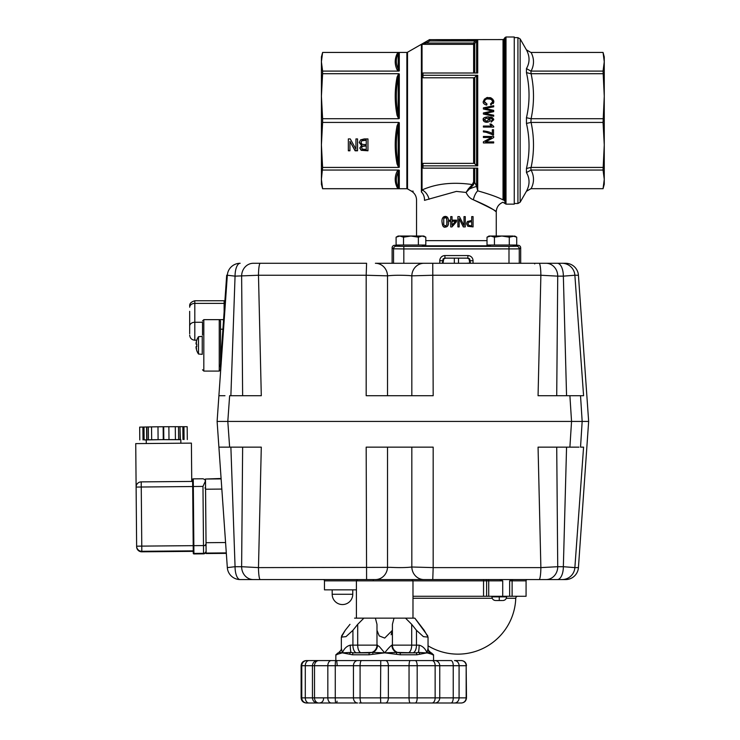 <?xml version="1.0" encoding="UTF-8"?>
<svg xmlns="http://www.w3.org/2000/svg" width="740" height="740" viewBox="0 0 740 740"><rect width="100%" height="100%" fill="white"/><g stroke="black" fill="none" stroke-linecap="round" stroke-linejoin="round"><path stroke-width="1.11" d="M392.117 263.283L392.117 247.854L393.541 248.807L403.827 248.936L516.168 248.899L519.267 248.807L520.692 247.854A2.571 2.571 146.3 0 0 518.12 245.282L516.705 246.235L508.99 246.364L403.827 246.364L396.113 246.235L394.688 245.282L399.535 245.282M396.113 246.235A2.571 2.571 -56.3 0 0 393.541 248.807L393.541 263.283L403.827 263.283L403.827 246.364M392.117 247.854A2.571 2.571 33.7 0 1 394.688 245.282M467.255 258.14L469.058 258.898L469.835 263.283M442.354 263.283L443.103 258.898L444.925 258.14L467.884 258.14L469.706 258.898L470.464 263.283M442.983 263.283L443.75 258.898L445.554 258.14M467.884 258.14L467.884 255.568L444.925 255.568L444.925 258.14M322.612 167.425L321.41 179.367L321.41 184.214L322.612 188.719L406.871 188.719L406.871 52.429L322.612 52.429L321.41 56.925L321.41 61.772L322.612 71.096L398.647 71.096L397.065 69.69A1.286 1.165 155.4 0 0 398.175 68.987C395.724 63.797 395.724 58.571 398.175 53.308L399.295 52.457L322.612 52.457L321.41 61.772L321.41 96.219L321.41 65.925L321.41 96.219L322.612 118.715L398.647 118.715L399.295 118.483L398.175 114.885C395.724 102.287 395.724 89.669 398.175 77.034L399.295 73.889L398.647 73.713L322.612 73.713L321.41 96.219L321.41 144.929L322.612 167.425L398.647 167.425L399.295 167.258L398.175 164.113C395.724 151.478 395.724 138.861 398.175 126.253L399.295 122.664L398.657 122.424M321.41 175.214L321.41 144.929L321.41 175.214M474.849 40.062L429.829 39.664L429.829 40.95L429.191 39.84L421.393 44.502L421.393 192.002C408.156 190.717 408.156 190.717 421.393 192.002L422.041 189.977L422.041 44.335L426.194 43.05L429.829 40.95L474.849 40.95L474.849 40.062M399.295 170.209L399.295 188.681L398.175 187.831C395.724 182.567 395.724 177.341 398.175 172.152L399.295 170.209L398.657 170.052M399.295 52.457L399.295 70.929L398.657 71.096L399.295 70.929L398.175 68.987L398.175 53.308A1.286 1.165 -155.4 0 1 397.065 53.863C394.605 59.135 394.605 64.408 397.065 69.69M496.263 236.032L496.263 211.853C496.494 207.274 498.714 204.074 502.923 202.251L506.003 204.138L514.263 204.138L514.263 37L506.003 37L504.893 37.638L504.153 38.924L504.153 200.531C504.532 203.435 504.532 203.435 504.153 200.531A1.286 1.258 180 0 0 503.034 199.902C502.821 202.89 502.821 202.89 503.034 199.902L503.034 39.572L429.829 39.664A1.286 1.286 180 0 0 429.191 39.84L407.518 52.253L407.518 188.885L411.412 191.133L413.216 191.188M503.034 199.902C497.965 197.192 489.529 194.167 477.716 190.846L477.763 190.855M476.606 168.147L476.606 186.517L477.716 190.846A10.286 4.246 -74.9 0 0 473.35 199.772C485.496 204.98 492.951 208.874 495.717 211.483C497.585 211.64 490.13 207.737 473.35 199.772C470.27 198.635 467.846 196.192 466.071 192.437L473.101 185.213L474.747 182.373L474.747 168.147M421.393 192.002A10.286 8.214 96.5 0 1 424.492 200.346C413.965 199.781 413.965 199.781 424.492 200.346L456.404 191.401L466.071 192.446L468.318 188.987L468.688 189.274A10.286 0.953 -23.8 0 1 476.606 186.517L474.747 182.373A1.286 1.027 180 0 0 473.637 181.855L472.305 184.565A1.286 0.888 -129 0 1 473.101 185.213M487.022 240.648L425.796 240.648M466.838 222.453L467.625 221.371M456.404 221.815L456.589 220.15L452.048 220.15L452.048 216.617L450.725 216.617L450.725 220.15L449.495 220.15L449.495 221.26L450.725 221.26L450.725 226.903L451.992 226.903L456.404 221.815M422.975 165.862L422.975 163.346L473.637 163.346A1.286 0.722 180 0 1 474.747 163.707L476.606 165.51A1.286 0.722 0 0 0 477.716 165.862L422.975 165.862L422.975 168.147L477.716 168.147L477.716 190.846M514.263 37.638L517.926 37.638L517.926 203.5L514.263 203.5M530.913 170.061L530.913 167.416L526.455 168.507L526.455 172.559L531.098 170.052C534.289 176.259 534.289 182.475 531.098 188.691L603.054 188.691L530.913 188.691L526.455 191.225L520.146 202.214L520.146 38.924L526.455 49.913L530.913 52.457L603.054 52.429L604.265 56.925L604.265 179.367L603.054 170.052L604.265 144.929L603.054 122.424L604.265 96.219L603.054 71.096L604.265 61.772L603.054 52.457L530.913 52.457L526.455 49.858M603.054 188.719L604.265 184.214L604.265 179.367L603.054 188.691M530.913 118.705L526.455 117.716L526.455 123.432L530.913 122.433L531.098 118.715C534.289 103.711 534.289 88.717 531.098 73.713L530.913 71.086L526.455 68.589L526.455 72.631L530.913 73.723M526.455 49.913C529.896 56.333 529.896 62.558 526.455 68.589M530.913 71.086L531.098 71.096C534.289 64.88 534.289 58.664 531.098 52.457M526.455 72.631C529.896 87.736 529.896 102.767 526.455 117.716M526.455 123.432C529.896 138.38 529.896 153.402 526.455 168.507M530.913 167.416L531.098 167.425C534.289 152.431 534.289 137.427 531.098 122.424L530.913 122.433M526.455 172.559C529.896 178.59 529.896 184.815 526.455 191.225M531.098 170.052L603.054 170.052M603.054 71.096L531.098 71.096M603.054 118.715L531.098 118.715M531.098 73.713L603.054 73.713M603.054 167.425L531.098 167.425M531.098 122.424L603.054 122.424M474.747 73.001L474.747 43.697L476.606 40.469A1.286 1.286 0 0 1 477.716 39.831L477.716 73.001L422.975 73.001L422.975 77.793L473.637 77.793L473.637 163.346M422.975 75.276L477.716 75.276L477.716 120.574L477.716 75.276A1.286 0.722 180 0 0 476.606 75.637L474.747 77.432A1.286 0.722 0 0 1 473.637 77.793M441.993 221.76C442.372 225.867 443.464 227.652 445.276 227.115C447.635 226.912 448.727 225.126 448.57 221.75C448.57 218.245 447.469 216.459 445.276 216.404C442.844 216.82 441.752 218.605 441.993 221.76L442.77 225.746M443.732 224.803L443.76 218.624L445.276 217.542L446.821 218.651L446.812 224.886L445.276 225.968L443.769 224.904L445.276 225.968M446.812 224.886L447.173 221.75L446.312 217.884M443.843 218.429L444.638 217.653M448.227 224.747L447.571 226.098M447.164 226.514L444.24 226.958M443.908 226.829L443.121 226.227M444.074 216.607L447.182 217.014M447.552 217.403L447.885 217.93M448.209 218.716L448.394 219.493M442.511 218.281L443.306 217.088M459.438 216.617L457.903 216.617L457.903 226.903L459.179 226.903L459.179 218.763L463.323 226.903L465.266 226.903L465.266 216.617L463.989 216.617L463.989 225.487L459.438 216.617M466.57 223.804L467.791 226.264L473.073 226.903L473.073 216.617L471.704 216.617L471.704 220.455L467.467 221.519L466.57 223.804M470.566 225.719L468.735 225.33L467.995 223.758L468.577 222.24L471.704 221.621L471.704 225.719L470.566 225.719M470.769 221.621L470.289 221.63M468.577 222.24L468.013 224.081M467.995 223.758L468.735 225.33M455.507 221.26L452.048 225.275L452.048 221.26L455.507 221.26M361.647 145.521L359.242 142.561L360.574 139.879L364.274 138.917L367.956 138.917L367.956 150.794L361.175 150.312L359.844 148.12L361.647 145.225L359.242 142.274M367.956 138.917L367.956 150.498L361.175 150.017L359.844 147.824M361.943 140.471L361.018 142.496L362.064 144.346L366.254 144.651L366.254 139.971L361.943 140.471L361.018 142.496M362.341 146.076L361.62 147.602L362.276 149.138L366.254 149.452L366.254 145.678L362.341 146.076L361.62 147.898M366.254 145.974L362.341 146.363M366.254 140.267L361.943 140.767M348.337 138.917L350.261 138.917L355.949 149.156L355.949 138.917L357.54 138.917L357.54 150.794L355.108 150.794L349.937 141.386L349.937 150.794L348.337 150.794L348.337 138.917L348.337 150.498L349.937 150.498M355.949 148.86L355.949 138.917M357.54 138.917L357.54 150.498L355.108 150.498L349.937 141.386M322.612 118.715L322.612 122.424L398.647 122.424L397.065 125.819C394.605 138.556 394.605 151.302 397.065 164.03L398.647 167.425M322.612 122.424L321.41 144.929L321.41 179.367L322.612 188.691L398.647 188.691L397.065 187.285A1.286 1.165 155.4 0 1 398.175 187.831L398.175 172.152A1.286 1.165 -155.4 0 0 397.065 171.458C394.605 176.731 394.605 182.012 397.065 187.285M491.157 122.128L493.719 119.788L492.544 117.716L488.206 116.837C484.33 117.216 482.665 118.169 483.22 119.695C483.238 121.156 484.404 122.008 486.735 122.276C489.01 122.017 490.121 121.203 490.065 119.843L488.696 117.845L492.341 118.881L492.683 119.732L491.055 121.12L491.157 122.128L493.719 119.788L493.524 118.826M485.745 121.147L486.652 121.24L484.256 119.677L486.726 118.002L488.946 119.64L486.652 121.24L488.946 119.64L486.726 118.002M484.256 119.677L484.376 120.204M490.037 119.51L489.926 120.565M488.835 121.767L485.523 122.128M485.061 121.989L484.265 121.591M484.136 121.499L483.544 120.851M483.46 120.703L483.303 119.057L484.016 117.919M484.293 117.697L488.206 116.837M490.694 117.04L491.258 117.17M491.758 117.336L492.71 117.836M489.51 117.873L488.696 117.845L489.399 118.344M491.055 121.12L492.683 119.732L491.055 118.123M492.137 120.74L492.674 119.843M483.396 127.076L493.719 127.076L493.719 126.429L491.138 124.052L489.917 124.052L491.434 126.068L483.396 126.068L483.396 127.076M491.194 124.144L491.776 124.958M491.434 126.068L490.583 125.134M487.003 104.025L484.385 101.621C485.024 99.419 486.439 98.531 488.622 98.966C491.323 99.151 492.674 100.067 492.692 101.704L490.546 103.905L490.861 104.978L493.858 101.722C492.424 98.355 490.676 97.06 488.613 97.847C487.151 96.792 485.357 98.078 483.22 101.713C482.887 103.091 484.034 104.229 486.661 105.117L487.003 104.025L484.478 102.25M490.546 103.905L491.878 103.332M492.692 101.704L491.61 99.669M491.499 99.604L490.824 99.29M488.622 98.966L487.716 99.003M486.152 99.326L485.32 99.77M484.524 100.853L484.385 101.621M493.848 101.972L493.229 103.618M486.661 98.05L491.249 98.272M492.59 99.021L493.747 100.834M483.22 101.713L484.524 98.957M486.661 105.117L484.959 104.525M484.062 103.85L483.516 103.064M493.543 129.731L492.331 129.731L492.331 133.755C491.147 132.497 488.169 131.535 483.396 130.878L483.396 131.914L486.226 132.303L493.543 135.05L493.543 129.731M493.543 135.05L492.562 135.05M483.451 130.878L487.752 131.628M486.226 132.303L485.394 132.136M483.396 107.874L483.396 109.011L492.442 110.991L483.396 112.97L483.396 114.034L493.682 116.282L493.682 115.181L484.829 113.488L493.682 111.675L493.682 110.353L484.829 108.428L493.682 106.838L493.682 105.709L483.396 107.874M486.661 113.211L484.829 113.488L487.068 113.895M492.23 110.954L491.286 111.241M492.442 110.991L491.23 110.741M488.474 112.841L487.641 113.026M486.938 108.077L485.042 108.466M485.764 108.604L486.735 108.799M485.348 108.355L484.829 108.428M493.682 136.456L483.396 136.456L483.396 137.501L491.471 137.501L483.396 141.821L483.396 142.94L493.682 142.94L493.682 141.895L485.607 141.895L493.682 137.566L493.682 136.456M477.716 39.831L474.849 39.664M474.747 43.697L473.637 43.05L473.637 44.335A1.286 1.286 180 0 0 474.747 43.697M429.089 199.301A10.286 6.716 66.4 0 0 422.041 189.977C436.332 183.594 453.084 181.79 472.305 184.565L468.318 188.987M322.612 71.096L322.612 73.713M397.065 171.458L398.647 170.052L322.612 170.052M397.065 125.819A1.286 0.481 -169.3 0 1 398.175 126.253L398.175 164.113A1.286 0.481 169.3 0 0 397.065 164.03M398.647 73.723L397.065 77.108A1.286 0.481 -169.3 0 0 398.175 77.034L398.175 114.885A1.286 0.481 169.3 0 1 397.065 115.32L398.647 118.715M425.555 41.94L426.194 43.05L473.637 43.05L474.849 40.95L476.606 40.469L476.606 73.001M513.283 245.282L518.12 245.282M422.364 245.8L490.444 245.8M520.692 263.283L520.692 247.854M454.323 258.14L454.323 263.283M458.495 263.283L458.495 258.14M180.865 443.029L180.828 439.615L163.54 439.615L146.243 439.921L146.279 443.334M163.263 439.606L163.151 426.749L157.981 426.795L158.092 439.653L180.828 439.69M180.097 439.542L179.987 426.684L180.375 439.542M163.151 426.749L163.707 426.74L163.817 439.597M146.705 439.838L146.585 426.98L144.004 427.036L144.115 439.893L158.092 439.653L157.981 426.786L146.862 426.971L146.973 439.828M179.987 426.684L163.707 426.74M146.252 439.995L144.115 439.893M144.004 427.036L139.675 427.119L139.786 439.976M187.294 439.56L187.174 426.703L180.264 426.684M151.552 426.841L151.663 439.69M148.333 426.915L148.444 439.773M168.868 426.684L168.988 439.542M175.297 426.629L175.417 439.486M178.516 426.647L178.627 439.505M182.854 426.703L182.965 439.56M183.964 426.684L184.075 439.542M142.894 427.045L143.005 439.902M206.053 545.213L205.554 487.355L206.053 545.213L205.406 544.575M205.47 480.954L202.973 486.411L203.556 553.335A2.571 2.571 -0.5 0 0 206.099 550.745L205.47 480.954L204.73 479.474L202.945 478.771L193.26 478.854A0.638 0.638 179.5 0 0 192.622 479.502L193.269 553.298L193.251 551.365L141.821 551.818A5.143 5.143 179.5 0 1 136.632 546.721L136.632 546.721A5.143 5.143 0 0 0 141.821 551.818L141.775 546.111L136.632 546.203L136.632 546.721M193.205 545.667L193.26 552.78L193.196 545.648L193.843 545.639L193.26 478.854L202.945 478.771M192.622 479.502L192.641 481.305M206.062 545.852L205.544 486.485M205.692 503.32L205.711 505.975M205.498 481.315L206.099 550.745L206.053 545.556L141.775 546.111L141.21 481.879L193.279 481.426L141.21 481.879A5.143 5.143 -0.5 0 0 136.114 487.068L135.735 443.611L191.401 443.121L191.743 481.435M141.21 481.879L141.21 481.879A5.143 5.143 0 0 0 136.114 487.068L136.632 546.203A5.143 5.143 -0.5 0 0 141.821 551.3L193.889 550.847M231.389 266.742A12.858 12.858 0 0 1 240.158 263.283A12.858 12.858 0 0 0 227.328 275.243L226.69 275.197L220.298 366.522L220.946 366.568L221.658 356.301L221.02 356.264M578.43 275.243L588.652 421.43L582.167 421.43L580.53 395.715L583.582 395.715L574.869 275.243L578.43 275.243A12.858 12.858 0 0 0 565.61 263.283L562.086 263.283L565.61 263.283M556.721 395.715L557.729 276.14L563.353 276.14L566.562 395.715M387.529 395.715L387.529 275.844C392.848 275.197 399.924 275.086 408.767 275.511L411.829 275.844A12.858 12.145 -90 0 1 423.974 263.283L375.384 263.283A12.858 12.145 -90 0 1 387.529 275.844L366.18 275.243L366.596 263.283L253.293 263.283A12.858 11.664 -90 0 0 241.629 276.14L242.637 395.715M230.88 395.715L235.061 276.14L258.482 275.243A12.858 1.767 -90 0 1 260.239 263.283M240.158 263.283A12.858 5.097 90 0 0 235.061 276.14L227.328 275.243L218.901 395.715L219.678 395.715L218.901 395.715L217.107 421.43L227.809 421.43L229.631 395.715L261.294 395.715L258.482 275.243L366.18 275.243L366.18 395.715L433.178 395.715L432.761 263.283L423.974 263.283M535.011 263.283L539.118 263.283A12.858 1.767 90 0 1 540.875 275.243L538.063 395.715L580.53 395.715L569.893 395.715L571.548 421.43L227.809 421.43L588.652 421.43L578.43 567.608A12.858 12.858 0 0 1 565.61 579.568L562.086 579.568A12.858 12.811 90 0 0 574.869 567.608L583.582 447.145L580.53 447.145L582.167 421.43L571.548 421.43L569.893 447.145L579.032 447.145L538.063 447.145L540.875 567.608A12.858 1.767 90 0 1 539.118 579.568L562.086 579.568A12.858 12.811 -90 0 0 574.869 567.608L563.353 566.711A12.858 6.04 90 0 1 557.322 579.568M562.086 263.283L539.118 263.283L562.086 263.283A12.858 12.811 90 0 1 574.869 275.243L574.86 275.243M557.322 263.283A12.858 6.04 90 0 1 563.353 276.14L574.869 275.243M546.065 263.283A12.858 11.664 90 0 1 557.729 276.14L540.875 275.243L433.178 275.243L411.829 275.844L411.829 395.715M539.118 263.283L432.761 263.283M566.405 421.43L568.755 421.43M537.527 421.43L540.006 421.43M429.191 421.43L433.224 421.43M368.344 421.43L371.249 421.43M259.351 421.43L263.773 421.43M235.653 421.43L237.632 421.43M234.303 421.43L233.822 421.43M224.969 395.715L218.901 395.715M219.244 395.715L224.664 395.715M217.958 421.43L217.107 421.43L227.328 567.608A12.858 12.858 0 0 0 231.389 576.118A12.858 12.858 0 0 1 227.328 567.608L227.273 566.766M449.661 263.283L406.473 263.283M534.706 263.93A0.638 0.638 0 0 0 534.067 263.283M202.529 335.081L202.529 322.936M224.128 311.845L224.128 300.755L194.814 300.755C191.197 301.837 189.477 303.548 189.671 305.897M220.529 363.331L220.529 321.058L219.244 319.661L219.244 371.082L203.815 371.082L203.815 319.652L202.529 320.938M219.244 371.082L220.529 369.796L220.529 366.624M189.671 311.327L189.671 333.749M223.582 319.661L219.244 319.661M222.906 329.217L220.529 329.217L220.529 321.058M198.487 336.719L202.242 336.386L202.242 354.34L198.487 354.016L198.487 336.719A15.429 15.429 0 0 0 196.72 340.224L196.766 340.261A15.374 15.374 0 0 0 196.035 343.332A15.374 8.547 10 0 1 196.544 342.111A15.374 12.58 165.4 0 0 196.035 344.045L196.766 344.045A14.079 10.184 90 0 0 196.72 345.367A14.079 10.184 90 0 0 196.766 346.69L196.035 346.69A15.374 12.58 14.6 0 0 196.544 348.614A15.374 8.547 170 0 1 196.035 347.393A15.374 15.374 0 0 0 196.766 350.464L196.72 350.51A15.429 15.429 0 0 0 198.487 354.016M196.035 344.045L196.766 344.045M512.311 579.568L509.638 580.854L509.638 596.283L526.075 596.283L526.075 580.854A1.286 1.286 0 0 1 527.361 579.568M513.403 579.568A1.286 1.286 0 0 0 512.117 580.854L512.117 596.283M329.615 579.568L260.239 579.568A12.858 1.767 -90 0 1 258.482 567.608L261.294 447.145L220.326 447.145L229.631 447.145L227.809 421.43L217.107 421.43M356.412 589.854L324.471 589.854L324.471 580.854A1.286 1.286 0 0 0 323.186 579.568M242.637 447.145L241.629 566.711L235.061 566.711A12.858 5.097 90 0 0 240.158 579.568A12.858 12.858 0 0 1 231.389 576.118M566.562 447.145L563.353 566.711L557.729 566.711L556.721 447.145M411.829 447.145L411.829 567.007C406.51 567.663 399.434 567.774 390.591 567.349L258.482 567.608L241.629 566.711A12.858 11.664 -90 0 0 253.293 579.568L432.761 579.568L366.596 579.568L366.18 447.145L433.178 447.145L433.178 567.608L411.829 567.007A12.858 12.145 -90 0 0 423.964 579.568L539.118 579.568M229.631 447.145L218.901 447.145L220.326 447.145L218.901 447.145L227.328 567.608L235.061 566.711L230.88 447.145M373.173 580.854L373.413 579.568L373.173 580.854M324.471 580.854L502.719 580.854L499.768 579.568M412.985 596.283L509.638 596.283M502.719 580.854L502.719 596.283M356.412 618.14L356.412 580.854L357.697 579.568L355.329 579.568M240.158 579.568L260.239 579.568M423.974 579.568A12.858 12.145 -90 0 1 423.964 579.568L375.384 579.568A12.858 12.145 -90 0 0 387.529 567.007L387.529 447.145M432.761 579.568L433.178 567.608L540.875 567.608L557.729 566.711A12.858 11.664 90 0 1 546.065 579.568M221.121 478.891L205.48 479.03L221.094 478.475L221.815 488.761M249.001 447.145L261.294 447.145M579.032 447.145L569.893 447.145M224.849 447.145L222.823 447.145M219.826 447.145L219.086 447.145M205.48 479.03L206.127 553.548L226.329 553.372L206.127 553.548M517.806 596.283A2.054 2.054 0 0 0 515.752 598.272L506.308 598.272M491.934 596.283L491.934 596.865L506.585 596.865L506.585 596.283M496.29 600.529L502.229 600.529M352.758 589.854L352.758 594.276A10.286 10.286 0 0 1 342.472 604.562A10.286 10.286 0 0 1 332.186 594.276L332.186 589.854M341.612 635.919L345.21 630.323L341.353 637.103L345.978 636.65L352.925 630.323L357.697 624.338L357.697 645.141L350.261 645.141A7.715 1.203 -90 0 0 351.056 652.412L342.38 652.856L352.471 654.789L369.001 654.789L384.698 652.856L400.386 654.789L416.916 654.789L427.008 652.856L431.596 654.16M427.776 635.928L414.825 618.14L424.187 630.323L428.044 637.103L423.41 636.65L416.472 630.323L416.472 645.141L411.699 645.141L411.699 624.338L405.511 618.14L394.013 618.14L392.413 624.338L392.413 630.323L384.698 638.074L379.241 635.919L376.984 630.323L376.984 645.141L357.697 645.141A7.715 3.857 90 0 0 358.826 650.599A7.715 3.857 90 0 0 361.555 652.856L369.269 652.856A7.715 7.715 0 0 0 376.984 645.141L379.241 646.473L384.698 652.856L372.71 652.412L372.923 654.206M335.84 660.57L335.84 654.789L341.917 652.939M337.755 654.197L337.718 654.225A1.924 1.776 43.4 0 1 338.171 652.902L338.06 653.013M407.842 652.856A7.715 3.857 90 0 0 410.561 650.599A7.715 3.857 90 0 0 411.699 645.141L392.413 645.141A7.715 7.715 0 0 0 400.127 652.856A7.715 7.715 0 0 1 392.413 645.141L392.413 630.323L391.127 634.754M349.983 624.338L345.21 630.323M376.984 630.323L376.984 624.338L375.384 618.14L363.877 618.14L357.697 624.338M375.384 618.14L394.013 618.14M413.013 660.57L415.658 660.57M381.97 660.57L385.799 660.57M415.658 703L413.013 703M385.799 703L381.97 703M385.475 660.57L318.829 660.57A5.143 4.32 90 0 0 314.509 665.713L388.361 665.713A5.143 2.886 -90 0 0 385.475 660.57L451.002 660.57A5.143 2.248 -90 0 1 453.241 665.713L459.078 665.713A5.143 4.579 -90 0 0 454.499 660.57L461.15 660.57A5.143 5.014 -90 0 1 466.163 665.713L466.487 697.857L417.184 697.857A5.143 1.998 90 0 1 415.177 703L460.668 703M359.178 703L415.177 703M430.125 653.513L429.644 653.383M429.154 653.263L428.238 653.078M427.887 653.013L418.331 652.412A1.924 1.332 67.3 0 1 419.821 654.225M428.044 637.103L428.044 648.259C427.748 649.304 428.543 650.654 430.44 652.31L431.217 652.902A1.924 1.776 -43.4 0 1 431.67 654.225L432.613 654.789A1.924 1.887 90 0 0 431.244 652.93A1.924 1.887 90 0 1 432.613 654.789L433.548 654.789L433.548 660.57L434.796 660.57A5.143 4.949 -90 0 1 439.745 665.713L453.241 665.713L453.241 697.857A5.143 2.248 90 0 1 451.002 703L454.499 703A5.143 4.579 90 0 0 459.078 697.857L459.078 665.713L466.163 665.713L466.163 697.857A5.143 5.014 90 0 1 461.15 703L461.344 703C464.47 702.695 466.182 700.984 466.487 697.857C466.182 700.984 464.47 702.695 461.344 703M396.548 654.225L396.677 652.412L415.649 652.856L399.767 652.856A1.924 0.62 90 0 1 400.386 654.789M433.548 654.789L431.17 652.856M336.783 654.789A1.924 1.887 -90 0 1 338.143 652.93M338.217 652.856L335.84 654.789M349.576 654.225A1.924 1.332 -67.3 0 1 351.056 652.412L353.739 652.856A1.924 1.276 90 0 0 352.471 654.789M350.261 645.141C346.607 646.177 343.98 648.749 342.38 652.856L339.077 652.412M369.001 654.789A1.924 0.62 -90 0 1 369.621 652.856L353.739 652.856L372.71 652.412A7.715 7.197 90 0 0 377.493 645.141M396.677 652.412L384.698 652.856C387.88 648.749 390.285 646.177 391.895 645.141A7.715 7.197 -90 0 0 396.677 652.412M416.916 654.789A1.924 1.276 -90 0 0 415.649 652.856L418.331 652.412A7.715 1.203 90 0 0 419.127 645.141L416.472 645.141A7.715 3.857 90 0 1 415.334 650.599A7.715 3.857 90 0 1 412.615 652.856M430.319 652.412L427.008 652.856C425.408 648.749 422.781 646.177 419.127 645.141M428.044 648.259L427.008 652.856M430.107 652.31A7.715 6.003 90 0 1 427.822 650.238M342.38 652.856L341.353 648.259L341.353 637.103M353.739 652.856L356.782 652.856L353.739 652.856M411.699 624.338L416.472 630.323M405.511 618.14L414.825 618.14M354.562 618.14L363.877 618.14M460.678 660.57L457.903 660.57M434.75 660.57L451.428 660.57M332.769 660.57L359.178 660.57M319.412 660.57L308.589 660.57M460.668 660.57L461.344 660.57C464.47 660.876 466.182 662.587 466.487 665.713C466.182 662.587 464.47 660.876 461.344 660.57M317.691 660.57L306.869 660.57A5.143 5.106 90 0 0 301.772 665.713L314.509 665.713L314.509 697.857L301.125 697.857C301.43 700.984 303.141 702.695 306.268 703L357.624 703A5.143 4.163 90 0 1 353.452 697.857L327.829 697.857A5.143 3.497 90 0 0 331.335 703L335.793 703A5.143 0.527 90 0 1 335.266 697.857L335.266 665.713A5.143 0.527 90 0 1 335.793 660.57M317.589 660.57L317.608 660.57C314.463 660.876 312.752 662.587 312.447 665.713L312.447 697.857C312.752 700.984 314.463 702.695 317.589 703L318.829 703A5.143 4.32 90 0 1 314.509 697.857L327.829 697.857L327.829 665.713A5.143 3.497 90 0 1 331.335 660.57M460.678 703L461.27 703M381.146 703L362.693 703M332.769 703L320.411 703M319.412 703L310.458 703L319.412 703M310.458 703L308.589 703L310.458 703M317.691 703L306.268 703M466.367 263.283L470.464 263.033M422.364 245.032L422.364 246.318M399.535 246.318L399.535 245.032M396.104 237.179L398.092 236.032L399.813 236.032L396.104 237.179L396.104 245.032L403.531 245.032L403.531 237.179L399.813 236.032L423.807 236.032L425.796 237.179L422.087 236.032L418.378 237.179L410.95 236.032L403.531 237.179M418.378 237.179L418.378 245.032L425.796 245.032L425.796 237.179M418.378 245.032L403.531 245.032M490.444 245.032L490.444 246.318M513.283 246.318L513.283 245.032M516.714 237.179L514.726 236.032L509.287 237.179L501.868 236.032L494.44 237.179L490.731 236.032L487.022 237.179L489.01 236.032L512.996 236.032L516.714 237.179L516.714 245.032L494.44 245.032L494.44 237.179M509.287 245.032L509.287 237.179M494.44 245.032L487.022 245.032L487.022 237.179M519.267 263.283L519.267 248.807A2.571 2.571 56.3 0 0 516.705 246.235M508.99 263.283L508.99 246.364M473.036 263.283L473.036 260.711L469.808 260.711M443.01 260.711L439.782 260.711L439.782 263.283M504.893 37.638L504.893 203.5M506.003 204.138L506.003 37M421.393 44.502A1.286 1.286 0 0 1 422.041 44.335L473.637 44.335L473.637 73.001M474.747 163.707L474.747 77.432M476.606 75.637L476.606 165.51M477.716 165.862L477.716 120.574M530.913 188.719L526.455 191.29M473.637 168.147L473.637 181.855M399.295 118.483L399.295 73.889M399.295 167.258L399.295 122.664M397.065 77.108C394.605 89.845 394.605 102.592 397.065 115.32M398.647 52.457L397.065 53.863M473.036 260.711A5.143 5.143 0 0 0 467.884 255.568M444.925 255.568A5.143 5.143 180 0 0 439.782 260.711M203.537 551.633L203.556 553.844L193.917 553.936L203.556 553.844L203.556 553.335L193.908 553.418A0.638 0.638 179.5 0 1 193.26 552.78L193.251 551.365L141.821 551.818M193.454 553.751A0.638 0.638 179.5 0 1 193.269 553.298L193.917 553.936A0.638 0.638 179.5 0 1 193.454 553.751M193.26 478.854C192.372 479.659 192.65 477.023 192.687 486.513L202.973 486.411M193.917 553.936L193.843 545.639M206.108 551.374L205.359 553.095L203.556 553.844A2.571 2.571 -0.5 0 0 206.108 551.254L206.108 551.254M136.114 487.068L192.687 486.532M226.616 285.511L225.968 285.464M189.671 326.09A5.143 3.829 -0 0 1 191.179 323.38A5.143 3.829 -0 0 1 194.814 322.261L194.814 300.755M189.671 307.211A5.143 3.829 -0 0 1 191.179 304.51A5.143 3.829 -0 0 1 194.814 303.382L224.128 303.382M196.729 340.206L194.814 340.206L194.814 322.261L202.529 322.261M509.638 580.854L526.075 580.854M486.615 596.283L486.615 580.854A1.286 1.054 90 0 0 485.56 579.568M488.724 596.283L488.724 580.854A1.286 1.054 90 0 0 487.679 579.568M578.43 567.608L574.869 567.608M483.544 596.283L483.544 580.854A1.286 0.481 90 0 1 484.025 579.568M225.58 542.531L206.035 542.698M221.834 489.075L205.563 489.223M226.301 552.9L206.127 553.076M412.985 598.272L492.211 598.272M499.26 596.865L499.26 600.529M332.186 594.276L352.758 594.276M356.782 652.856A7.715 3.857 90 0 1 354.053 650.599A7.715 3.857 90 0 1 352.925 645.141L352.925 630.323M410.302 703A5.143 1.258 90 0 1 409.044 697.857L417.184 697.857L417.184 665.713L409.044 665.713L409.044 697.857L388.361 697.857L388.361 665.713L409.044 665.713A5.143 1.258 -90 0 1 410.302 660.57M434.796 703A5.143 4.949 90 0 0 439.745 697.857L439.745 665.713L417.184 665.713A5.143 1.998 -90 0 0 415.177 660.57M385.475 703A5.143 2.886 90 0 0 388.361 697.857L380.508 697.857L380.758 703M357.624 660.57A5.143 4.163 90 0 0 353.452 665.713L353.452 697.857L360.084 697.857L360.084 665.713A5.143 1.517 90 0 1 361.601 660.57M308.987 703A5.143 3.691 90 0 1 305.296 697.857L305.296 665.713A5.143 3.691 90 0 1 308.987 660.57M306.268 660.57C303.141 660.876 301.43 662.587 301.125 665.713L301.772 665.713L301.772 697.857A5.143 5.106 -90 0 0 306.869 703M380.758 660.57L380.508 697.857L360.084 697.857A5.143 1.517 90 0 0 361.601 703M432.031 660.57A5.143 3.108 -90 0 1 435.139 665.713L435.139 697.857A5.143 3.108 90 0 1 432.031 703M392.413 645.141L391.895 645.141M337.144 664.816L336.709 660.57M337.061 701.187L336.709 703M407.518 188.885L406.871 188.719M517.926 37.638L520.146 38.924M520.146 202.214L517.926 203.5M416.546 236.032L416.546 200.041M503.034 39.572L504.153 38.924M406.871 52.429L407.518 52.253M411.412 191.133C414.714 193.186 416.426 196.156 416.555 200.041M429.191 39.747L429.829 39.572M204.915 488.002L205.554 487.355M194.814 340.206C191.688 339.901 189.977 338.18 189.671 335.063M203.815 371.082L202.529 369.796M223.582 319.652L203.815 319.652M428.044 645.826A57.859 57.859 0 0 0 515.752 598.272M491.934 596.865C492.155 599.086 493.377 600.307 495.596 600.529M506.585 596.865C506.363 599.086 505.143 600.307 502.923 600.529M411.699 579.568L412.985 580.854L412.985 618.14M428.95 650.95L428.58 650.349M428.303 649.72L428.072 648.767M339.17 652.171L338.948 652.31C340.881 650.59 341.677 649.239 341.353 648.259L341.334 648.61M339.438 651.986L340.437 650.95M340.816 650.349L341.085 649.739M323.556 698.754C323.306 701.335 321.891 702.75 319.319 703M301.125 665.713L301.125 697.857"/></g></svg>
